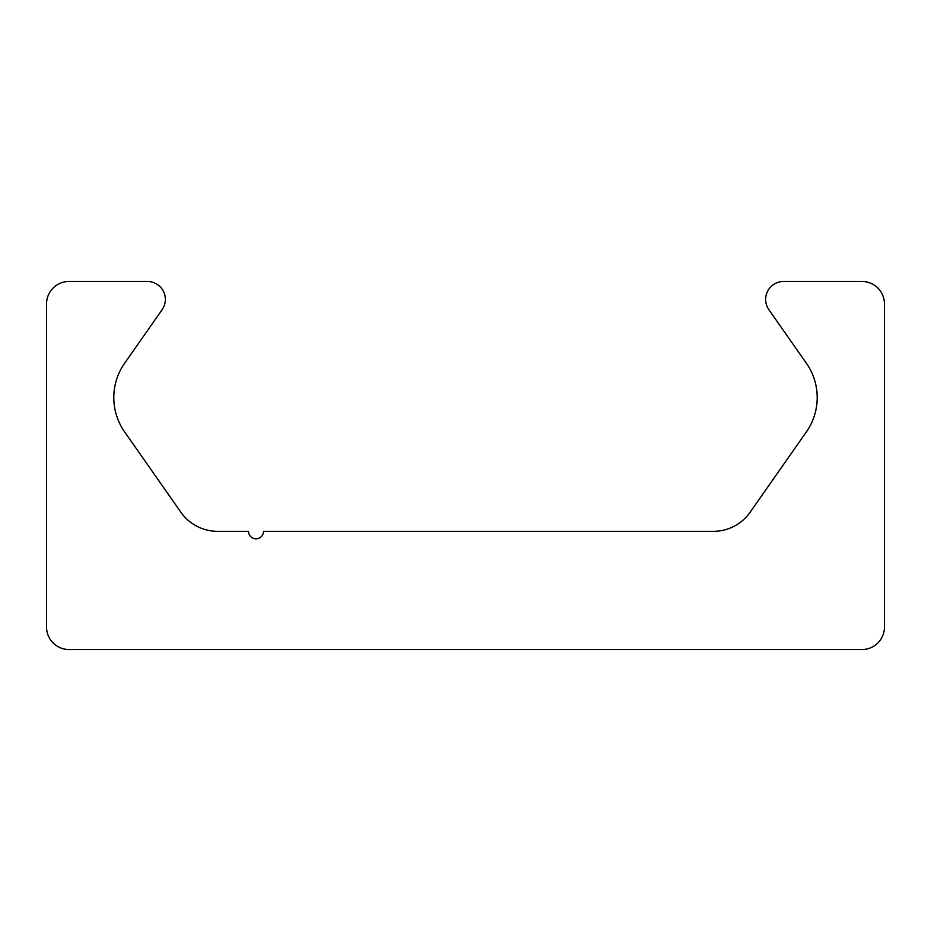 <?xml version="1.0" encoding="UTF-8"?>
<svg xmlns="http://www.w3.org/2000/svg" width="931" height="931" viewBox="0 0 931 931"><rect width="100%" height="100%" fill="white"/><g stroke="black" fill="none" stroke-linecap="round" stroke-linejoin="round"><path stroke-width="1.4" d="M68.999 649.535A22.449 22.449 0 0 1 46.55 627.098L46.55 303.902A22.449 22.449 0 0 1 68.999 281.465L147.401 281.465A17.957 17.957 0 0 1 162.11 309.72L124.626 363.241A59.852 59.852 0 0 0 124.626 431.903L180.847 512.19A44.886 44.886 0 0 0 217.621 531.333L248.542 531.333A7.483 7.483 0 0 0 256.025 538.816A7.483 7.483 0 0 0 263.508 531.333L713.379 531.333A44.886 44.886 0 0 0 750.153 512.19L806.374 431.903A59.852 59.852 0 0 0 806.374 363.241L768.89 309.72A17.957 17.957 0 0 1 783.599 281.465L862.001 281.465A22.449 22.449 0 0 1 884.45 303.902L884.45 627.098A22.449 22.449 0 0 1 862.001 649.535L68.999 649.535"/></g></svg>
